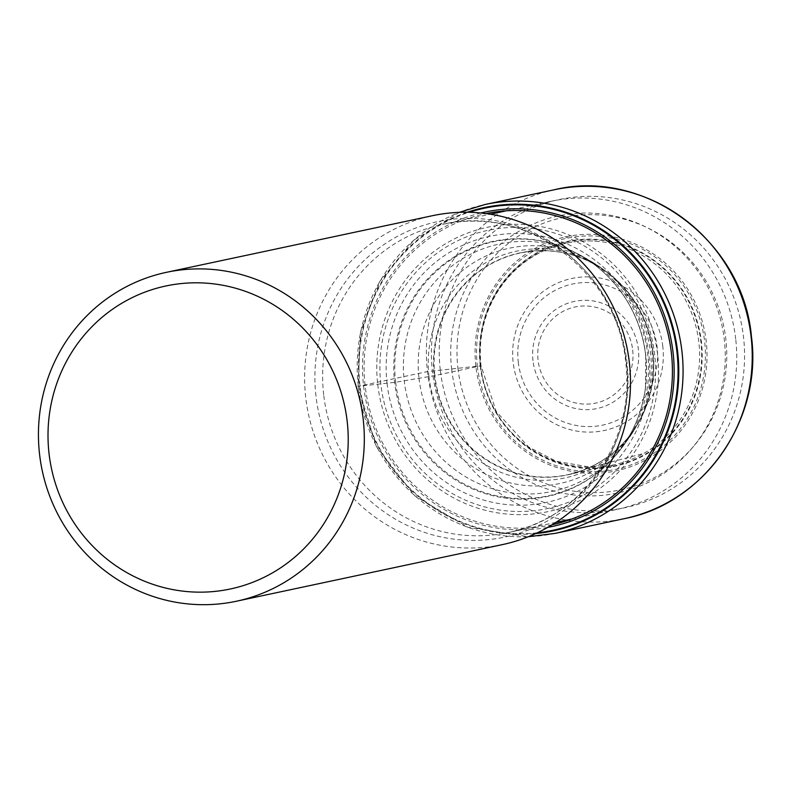 <?xml version="1.0" encoding="UTF-8"?>
<svg xmlns="http://www.w3.org/2000/svg" width="791" height="791" viewBox="0 0 791 791"><rect width="100%" height="100%" fill="white"/><g stroke="black" fill="none" stroke-linecap="round" stroke-linejoin="round"><path stroke-width="0.59" stroke-dasharray="3.96 2.97" d="M598.55 241.403A113.36 109.702 78 0 0 566.168 243.233A113.36 109.702 78 0 0 480.661 365.828L427.466 371.582L358.303 386.305L395.648 382.241L434.842 375.577L480.661 365.828A113.36 109.702 -102 0 0 613.371 464.989A113.36 109.702 -102 0 0 643.696 453.47A113.36 109.702 -102 0 0 698.878 342.394A113.36 109.702 78 0 0 598.55 241.403C579.852 239.673 561.936 242.639 544.801 250.282C524.156 259.774 507.891 274.447 496.006 294.321C483.331 316.291 478.337 340.09 481.027 365.729L496.264 411.547L528.487 446.905L556.271 461.291L590.986 467.254L643.696 453.47M377.742 384.485A145.366 140.679 -102 0 0 534.113 513.853A145.366 140.679 -102 0 0 657.578 354.437A145.366 140.679 78 0 0 501.217 225.069A145.366 140.679 78 0 0 377.742 384.485M537.346 532.798A164.647 159.327 -102 0 1 360.034 386.295A164.647 159.327 78 0 1 469.112 212.275M467.254 212.235A165.27 159.93 78 0 0 359.559 386.334A165.27 159.93 -102 0 0 535.655 533.579M457.91 368.042A139.186 134.697 -102 0 0 607.626 491.913A139.186 134.697 -102 0 0 725.851 339.28A139.186 134.697 78 0 0 576.125 215.409A139.186 134.697 78 0 0 457.91 368.042M480.246 365.758A114.903 111.195 78 0 1 577.845 239.752A114.903 111.195 78 0 1 701.449 342.009A114.903 111.195 -102 0 1 603.849 468.015A114.903 111.195 -102 0 1 480.246 365.758M735.709 339.042A157.538 152.455 -102 0 0 551.268 201.24A157.538 152.455 -102 0 0 432.44 371.602A157.538 152.455 -102 0 0 616.871 509.414A157.538 152.455 -102 0 0 735.709 339.042M502.552 544.574A168.127 162.699 -102 0 1 305.721 397.507A168.127 162.699 78 0 1 432.548 215.686M451.651 369.13A141.658 137.08 -102 0 0 604.017 495.186A141.658 137.08 -102 0 0 724.329 339.853A141.658 137.08 -102 0 0 571.962 213.788A141.658 137.08 -102 0 0 451.651 369.13M480.572 365.729A114.458 110.77 -102 0 0 603.691 467.59A114.458 110.77 -102 0 0 700.905 342.078A114.458 110.77 78 0 0 577.786 240.217A114.458 110.77 78 0 0 480.572 365.729M434.842 375.577A113.36 109.702 78 0 1 520.349 252.991A113.36 109.702 78 0 1 653.059 352.153A113.36 109.702 -102 0 1 567.552 474.738A113.36 109.702 -102 0 1 434.842 375.577M566.168 243.233L520.349 252.991C554.056 246.515 584.697 254.297 612.254 276.356A113.538 109.87 78 0 0 490.143 264.085A113.538 109.87 78 0 0 434.259 375.685A113.538 109.87 -102 0 0 524.591 475.361A113.538 109.87 -102 0 0 641.976 415.967A113.538 109.87 -102 0 0 652.812 352.222A113.538 109.87 78 0 0 612.254 276.356L606.262 271.59A115.931 112.184 78 0 1 652.14 352.608A115.931 112.184 -102 0 1 638.446 422.76L641.976 415.967C625.79 447.33 600.982 466.927 567.552 474.738L613.371 464.989M428.979 376.565A115.931 112.184 78 0 1 483.608 264.016A115.931 112.184 78 0 1 606.262 271.59L596.078 264.451A120.321 116.435 78 0 1 650.597 353.379A120.321 116.435 -102 0 1 632.049 433.428L638.446 422.76A115.931 112.184 -102 0 1 518.451 477.774A115.931 112.184 -102 0 1 428.979 376.565M418.983 378.246A120.321 116.435 -102 0 0 507.792 482.322A120.321 116.435 -102 0 0 632.049 433.428L622.468 446.955A126.501 122.417 -102 0 0 647.75 354.615A126.501 122.417 78 0 0 581.82 255.997L573.366 251.657A129.951 125.759 78 0 1 645.802 355.377A129.951 125.759 -102 0 1 616.515 454.37L622.468 446.955A126.501 122.417 -102 0 1 492.823 488.838A126.501 122.417 -102 0 1 404.231 380.758A126.501 122.417 78 0 1 456.012 263.007A126.501 122.417 78 0 1 581.82 255.997L596.078 264.451A120.321 116.435 78 0 0 472.138 263.621A120.321 116.435 78 0 0 418.983 378.246M395.648 382.241A129.951 125.759 -102 0 0 484.141 492.467A129.951 125.759 -102 0 0 616.515 454.37L627.856 438.481C637.15 423.047 643.024 406.109 645.456 387.679A130.416 126.204 -102 0 0 645.674 355.456L645.456 387.679A130.416 126.204 -102 0 1 519.272 499.141A130.416 126.204 -102 0 1 394.63 382.409A130.416 126.204 78 0 1 477.932 245.606A130.416 126.204 78 0 1 626.956 300.778A130.416 126.204 78 0 1 645.674 355.456C643.38 335.829 637.141 317.606 626.956 300.778C613.371 278.907 595.504 262.523 573.366 251.657A129.951 125.759 78 0 0 446.697 262.81A129.951 125.759 78 0 0 395.648 382.241M387.046 383.447A136.032 131.642 -102 0 0 533.371 504.51A136.032 131.642 -102 0 0 648.917 355.337A136.032 131.642 78 0 0 502.582 234.274A136.032 131.642 78 0 0 387.046 383.447M380.847 384.139A142.242 137.654 78 0 1 501.662 228.154A142.242 137.654 78 0 1 654.661 354.744A142.242 137.654 -102 0 1 533.856 510.729A142.242 137.654 -102 0 1 380.847 384.139M552.187 524.749A159.08 153.938 -102 0 1 365.145 385.771A159.08 153.938 78 0 1 485.941 213.57M480.799 212.987A160.781 155.59 78 0 0 363.583 385.929A160.781 155.59 -102 0 0 547.728 527.389M555.134 533.381A168.127 162.699 -102 0 1 358.303 386.305A168.127 162.699 78 0 1 485.13 204.483M554.293 189.761A168.127 162.699 78 0 0 427.466 371.582A168.127 162.699 -102 0 0 624.297 518.659M440.271 369.941A157.538 152.455 78 0 1 574.078 197.177A157.538 152.455 78 0 1 743.54 337.371A157.538 152.455 -102 0 1 609.732 510.136A157.538 152.455 -102 0 1 440.271 369.941M475.856 366.203A119.678 115.812 78 0 1 577.499 234.967A119.678 115.812 78 0 1 706.234 341.475A119.678 115.812 -102 0 1 604.591 472.711A119.678 115.812 -102 0 1 475.856 366.203M477.319 366.055A118.086 114.28 -102 0 0 604.344 471.149A118.086 114.28 -102 0 0 704.643 341.653A118.086 114.28 78 0 0 577.618 236.558A118.086 114.28 78 0 0 477.319 366.055M323.687 394.758A157.538 152.455 78 0 1 442.515 224.387A157.538 152.455 78 0 1 626.956 362.189A157.538 152.455 78 0 1 508.119 532.561A157.538 152.455 78 0 1 323.687 394.758M315.965 396.024A161.265 156.054 78 0 1 452.936 219.176A161.265 156.054 78 0 1 626.393 362.693A161.265 156.054 78 0 1 489.431 539.531A161.265 156.054 78 0 1 315.965 396.024M662.809 346.458A77.736 75.224 -102 0 0 579.19 277.285A77.736 75.224 -102 0 0 513.171 362.525A77.736 75.224 -102 0 0 596.79 431.698A77.736 75.224 -102 0 0 662.809 346.458M518.253 362.011A72.139 69.806 -102 0 0 595.85 426.211A72.139 69.806 -102 0 0 657.113 347.101A72.139 69.806 -102 0 0 579.516 282.901A72.139 69.806 -102 0 0 518.253 362.011M532.986 360.637A54.747 52.977 78 0 1 579.487 300.6A54.747 52.977 78 0 1 638.377 349.325A54.747 52.977 78 0 1 591.876 409.362A54.747 52.977 78 0 1 532.986 360.637M632.681 349.968A49.151 47.569 78 0 1 590.936 403.865A49.151 47.569 78 0 1 538.068 360.123A49.151 47.569 78 0 1 579.813 306.226A49.151 47.569 78 0 1 632.681 349.968M459.294 212.344L413.93 240.069L379.809 281.388L360.508 331.943L358.056 386.384L376.358 446.48L414.741 495.739L467.877 527.31L528.348 536.723M555.935 522.386L508.119 532.561C581.553 518.767 636.241 440.933 625.721 362.585C617.919 272.213 525.659 203.791 442.515 224.387L490.341 214.203M506.359 210.802L551.268 201.24M571.952 518.975L616.871 509.414"/><path stroke-width="1.19" d="M469.112 212.275A164.647 159.327 78 0 1 676.977 352.262A164.647 159.327 -102 0 1 537.346 532.798M535.655 533.579A165.27 159.93 -102 0 0 677.699 352.173A165.27 159.93 78 0 0 467.254 212.235M166.367 272.341L432.548 215.686A168.127 162.699 78 0 1 629.379 362.753A168.127 162.699 -102 0 1 502.552 544.574L236.38 601.239A168.127 162.699 -102 0 0 363.207 419.418A168.127 162.699 -102 0 0 166.367 272.341A168.127 162.699 -102 0 0 39.55 454.163A168.127 162.699 -102 0 0 236.38 601.239M49.032 453.49A154.888 149.894 -102 0 0 215.636 591.332A154.888 149.894 -102 0 0 347.2 421.474A154.888 149.894 -102 0 0 180.585 283.633A154.888 149.894 -102 0 0 49.032 453.49M485.941 213.57A159.08 153.938 78 0 1 671.371 352.895A159.08 153.938 -102 0 1 552.187 524.749M547.728 527.389A160.781 155.59 -102 0 0 673.082 352.707A160.781 155.59 78 0 0 480.799 212.987M554.293 189.761C644.902 167.593 743.352 241.176 751.45 336.729C762.712 419.665 704.267 503.511 624.297 518.659A168.127 162.699 -102 0 0 751.124 336.837A168.127 162.699 78 0 0 554.293 189.761L485.13 204.483A168.127 162.699 78 0 1 681.961 351.56A168.127 162.699 -102 0 1 555.134 533.381L528.348 536.723M485.13 204.483L459.294 212.344M624.297 518.659L555.134 533.381M490.341 214.203L506.359 210.802M555.935 522.386L571.952 518.975"/></g></svg>
